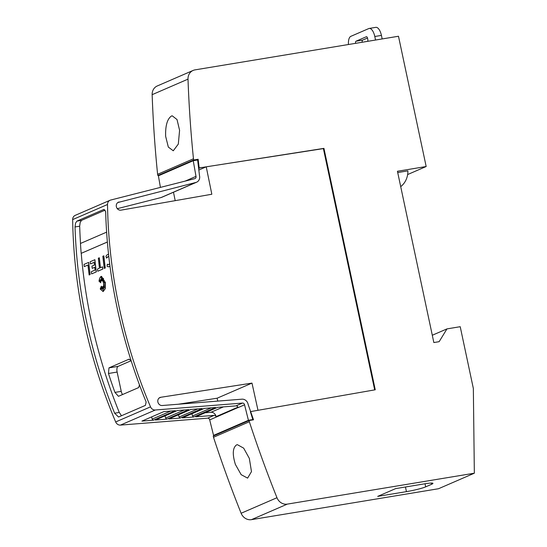 <?xml version="1.0" encoding="UTF-8"?>
<svg xmlns="http://www.w3.org/2000/svg" width="547" height="547" viewBox="0 0 547 547"><rect width="100%" height="100%" fill="white"/><g stroke="black" fill="none" stroke-linecap="round" stroke-linejoin="round"><path stroke-width="0.82" d="M184.975 181.153L189.542 179.266A1.983 1.785 -113.4 0 0 189.522 179.184L195.997 176.38L193.248 160.709L197.645 159.984L199.491 175.628A5.949 5.347 -113.4 0 1 199.552 175.874A5.949 5.347 -113.4 0 1 196.612 182.213A5.949 5.347 -113.4 0 1 195.881 182.459L117.851 202.52M117.325 208.674L161.023 197.563A5.949 5.347 66.6 0 0 161.755 197.31L196.612 182.213M198.828 170.021L206.233 166.814L211.833 194.24L121.147 210.123A4.212 3.781 -113.4 0 1 116.361 206.677A4.212 3.781 -113.4 0 1 118.439 202.192A4.212 3.781 -113.4 0 1 119.082 201.987M249.097 420.534L249.35 421.744L213.501 437.272L213.241 436.068L249.097 420.534L253.514 419.802L248.119 404.397A5.949 5.347 -113.4 0 0 248.071 404.144A5.949 5.347 -113.4 0 0 241.945 399.18L162.336 405.505A4.212 3.781 -113.4 0 1 157.878 402.004A4.212 3.781 -113.4 0 1 159.956 397.519A4.212 3.781 -113.4 0 1 160.921 397.259L159.109 398.045M236.017 405.881A1.983 1.785 -113.4 0 1 238.061 407.536L216.168 417.108A1.983 1.785 66.6 0 0 214.109 415.371L195.764 416.828L217.672 407.337L236.017 405.881L242.492 403.071A1.983 1.785 -113.4 0 1 244.55 404.814L238.075 407.618A1.983 1.785 -113.4 0 0 238.061 407.536M242.492 403.071L155.314 409.997A4.957 4.458 -113.4 0 1 150.521 406.859A495.568 445.497 -113.4 0 1 119.191 307.305A495.568 445.497 -113.4 0 1 107.513 204.503A4.957 4.458 -113.4 0 1 110.077 200.25L75.219 215.354A4.957 4.458 66.6 0 0 72.655 219.6A495.568 445.497 66.6 0 0 84.334 322.402A495.568 445.497 66.6 0 0 115.67 421.956A4.957 4.458 66.6 0 0 120.456 425.101L207.634 418.175A1.983 1.785 -113.4 0 1 209.692 419.911L213.569 435.391L215.552 435.063M117.195 308.166A495.568 445.497 66.6 0 0 146.131 401.956L145.427 405.368L118.542 417.019L114.631 413.204A495.568 445.497 -113.4 0 1 86.522 321.458A495.568 445.497 -113.4 0 1 75.042 226.957L75.527 223.19L76.901 221.125L103.786 209.474L105.653 211.504A495.568 445.497 66.6 0 0 117.195 308.166M195.997 176.38A1.983 1.785 -113.4 0 1 194.794 178.657L110.685 200.045A4.957 4.458 -113.4 0 0 110.077 200.25M209.692 419.911L216.168 417.108L216.086 416.636A4.957 4.458 66.6 0 0 216.044 416.431A4.957 4.458 66.6 0 0 210.951 412.294L205.2 412.739M87.951 265.042L84.259 266.608A495.568 445.497 -113.4 0 1 84.019 264.399L88.607 262.416A495.568 445.497 66.6 0 0 90.029 274.58L89.134 274.97A495.568 445.497 -113.4 0 1 87.944 265.008L84.259 266.608M88.607 262.416L88.717 262.396A495.568 445.497 66.6 0 0 90.139 274.567L89.134 274.97M103.827 280.802L103.014 281.828L103.458 278.375L102.487 280.871L102.282 278.539L101.92 280.741L101.195 277.308L101.489 280.755L100.805 279.264L101.031 281.5L99.663 279.756L100.792 282.785L99 281.185L99.575 278.457L100.532 276.83L101.441 276.338L105.297 282.628L105.174 288.659L103.109 291.572L100.217 289.014L101.325 286.211L101.065 289.814L101.865 286.799A495.568 445.497 66.6 0 0 102.248 289.158L102.412 286.806L103.301 290.648L102.829 286.628L103.862 288.604L103.308 286.177L104.908 287.722L103.513 285.035L104.477 285.069L103.492 283.831L105.024 282.546L103.315 282.676L103.889 280.57L103.014 281.828M103.404 278.772L102.487 280.871M102.323 278.97L101.92 280.741M101.38 278.197L101.489 280.755M100.949 279.579L101.031 281.5M99.889 280.043L100.792 282.785M101.496 276.331L105.407 282.614L105.284 288.638L103.164 291.565M101.325 286.211L101.216 289.247M101.865 286.799L101.974 286.785A495.568 445.497 66.6 0 0 102.282 288.679M102.412 286.806L103.178 289.643M102.829 286.628L103.766 288.194M103.308 286.177L104.778 287.469M103.513 285.035L104.463 285.049M109.988 266.177L108.75 266.827M109.974 266.095L108.696 266.84L107.109 266.375L107.287 264.249L108.573 264.598M108.306 256.495L106.562 258.122L105.933 256.358L106.932 254.909L108.552 254.252M108.169 254.259L108.552 254.225M103.739 255.859L103.848 255.839A495.568 445.497 66.6 0 0 105.277 268.003L104.272 268.413A495.568 445.497 -113.4 0 1 102.843 256.242L103.739 255.859A495.568 445.497 66.6 0 0 105.168 268.023L104.272 268.413M97.742 271.237L102.87 269.049A495.568 445.497 66.6 0 1 102.59 266.847L102.48 266.868A495.568 445.497 66.6 0 0 102.761 269.062L97.742 271.237A495.568 445.497 -113.4 0 1 97.469 269.035L99.472 268.167A495.568 445.497 -113.4 0 1 98.33 258.205L99.335 257.794A495.568 445.497 66.6 0 0 100.477 267.736M94.139 262.355L90.433 263.934A495.568 445.497 -113.4 0 1 90.193 261.726L94.795 259.736A495.568 445.497 66.6 0 0 96.217 271.9L91.623 273.89A495.568 445.497 -113.4 0 1 91.342 271.688L95.041 270.088A495.568 445.497 -113.4 0 1 94.699 267.271L92.197 268.351A495.568 445.497 -113.4 0 1 91.944 266.15L94.44 265.063A495.568 445.497 -113.4 0 1 94.132 262.328L90.433 263.934M94.795 259.736L94.904 259.716A495.568 445.497 66.6 0 0 96.327 271.88L91.623 273.89M94.699 267.298L92.197 268.351M107.369 242.034L81.175 253.35A495.568 445.497 -113.4 0 1 80.45 243.483L106.617 232.147M105.127 210.137L81.544 220.359L80.17 222.424L79.684 226.191A495.568 445.497 66.6 0 0 80.512 243.456M81.236 253.343A495.568 445.497 66.6 0 0 91.164 320.686A495.568 445.497 66.6 0 0 119.267 412.438L121.482 415.741M249.329 458.393L251.476 471.617L247.606 478.126L241.159 474.666L235.388 464.43C232.256 454.27 232.653 447.754 236.577 444.889L237.35 444.663L243.668 448.143L249.329 458.393M179.587 130.295L178.308 144.087L173.269 150.787L168.332 147.081L165.645 136.34C165.31 125.707 167.252 118.938 171.464 116.026L172.209 115.807L177.016 119.54L179.587 130.295M382.175 38.94L381.423 35.405A9.914 4.232 -99.4 0 0 375.823 27.35L369.198 28.444A9.914 4.232 80.6 0 1 374.798 36.499L375.55 40.034M367.495 38.017L362.634 40.122A1.983 0.848 -99.4 0 0 362.217 42.235M355.584 43.336A1.983 0.848 80.6 0 1 356.001 41.216L366.36 36.731A1.983 0.848 80.6 0 1 366.449 36.704A1.983 0.848 80.6 0 1 367.57 38.311L367.775 39.275A1.983 0.848 80.6 0 1 367.618 41.346M348.453 44.512A9.914 4.232 80.6 0 1 350.832 36.341L368.76 28.574A9.914 4.232 80.6 0 1 369.198 28.444M397.717 172.558L407.891 170.876A20.923 18.81 -113.4 0 1 400.705 186.636M193.132 70.426L157.276 85.961A9.914 8.909 66.6 0 0 152.148 94.672A1139.798 1024.64 66.6 0 0 157.604 174.315L193.46 158.78A1139.798 1024.64 -113.4 0 1 188.004 79.137A9.914 8.909 -113.4 0 1 193.132 70.426A9.914 8.909 -113.4 0 1 195.019 69.872L398.483 36.246L426.175 166.52L407.638 174.548M426.175 166.52L397.443 171.266L433.846 342.552L439.152 341.677L446.961 328.897L432.294 335.249M395.638 488.615L424.369 483.869A14.865 1.429 -12 0 1 432.937 483.363A14.865 1.429 -12 0 1 431.658 484.266L425.682 486.851A14.865 1.429 -12 0 1 406.448 491.637L377.71 496.382L395.638 488.615M107.369 242.006L81.175 253.35M122.576 394.551A4.957 2.12 80.6 0 1 121.236 391.358L117.133 372.056A4.957 2.12 80.6 0 1 118.104 366.367L131.136 360.726M139.478 384.903L138.596 387.611L118.453 396.308L114.952 392.397A495.568 445.497 -113.4 0 1 108.477 373.492L108.962 367.878L128.88 359.249L131.041 360.425M107.287 264.249L108.518 264.611L109.68 263.825M108.805 256.529L107.342 257.001L106.562 258.122M99.226 257.815A495.568 445.497 66.6 0 0 100.368 267.777L102.48 266.868M193.631 416.999L182.308 417.894L204.216 408.404L215.539 407.508L193.631 416.999A1.484 1.333 -113.4 0 1 192.612 415.946L191.799 413.785M180.202 418.065L168.845 418.968L190.753 409.471L202.117 408.568L180.202 418.065A1.484 1.333 -113.4 0 1 179.156 417.005L178.39 414.831M166.821 419.125L155.382 420.034L177.296 410.544L188.736 409.635L166.821 419.125A1.484 1.333 -113.4 0 1 165.693 418.045L164.989 415.87M153.468 420.185L141.926 421.101L163.84 411.611L175.375 410.694L153.468 420.185A1.484 1.333 -113.4 0 1 152.23 419.091L151.567 416.923M189.542 179.266A1.983 1.785 -113.4 0 1 189.57 179.984M204.366 408.39L191.949 413.771M190.848 409.464L178.486 414.824M177.331 410.537L165.03 415.87M250.403 411.775L252.823 419.57L248.427 420.294L213.569 435.391M248.427 420.294L244.55 404.814M252.823 419.57L251.504 420.137M178.384 404.226L217.125 398.209L217.761 401.101M160.921 397.259L251.982 383.105L217.125 398.209M251.982 383.105L257.993 410.325M173.481 192.229L175.204 200.653M193.248 160.709L158.398 175.813L160.421 187.395M206.233 166.814L323.386 148.599L374.674 389.881M250.95 411.535L375.256 389.785L323.94 148.367L323.386 148.599M213.501 437.272A1139.798 1024.64 66.6 0 0 241.124 513.257A9.914 8.909 66.6 0 0 251.47 519.65L438.496 488.738L474.345 473.203L287.319 504.115A9.914 8.909 -113.4 0 1 276.973 497.722A1139.798 1024.64 -113.4 0 1 249.35 421.744M446.961 328.897L460.218 326.703L473.346 388.466L474.345 473.203M157.604 174.315L157.864 175.519L159.813 175.197M193.46 158.78L193.713 159.991L157.864 175.519M193.713 159.991L198.137 159.259L195.723 160.305M323.94 148.367L198.595 168.025M199.17 167.779L198.137 159.259M195.881 182.459L161.023 197.563M150.521 406.859L115.67 421.956M214.109 415.371L207.634 418.175M237.945 407.166L216.086 416.636M362.634 40.122L356.001 41.216M381.423 35.405L374.798 36.499M431.405 483.063L431.658 484.266M425.026 483.76L425.682 486.851M405.457 486.994L406.448 491.637M121.236 391.358L114.952 392.397M117.133 372.056L108.477 373.492M118.104 366.367L108.962 367.878M129.324 359.181L128.88 359.249M189.583 179.669L187.86 180.421M223.443 406.879L210.951 412.294M211.333 407.836L192.612 415.946M197.829 408.91L179.156 417.005M184.298 409.983L165.693 418.045M170.76 411.064L152.23 419.091M155.314 409.997L120.456 425.101M119.267 412.438L114.631 413.204M79.684 226.191L75.042 226.957M81.544 220.359L76.901 221.125M104.21 209.405L103.786 209.474M107.513 204.503L72.655 219.6M276.973 497.722L241.124 513.257M287.319 504.115L251.47 519.65M188.004 79.137L152.148 94.672M200.981 167.478L198.65 168.49"/></g></svg>
